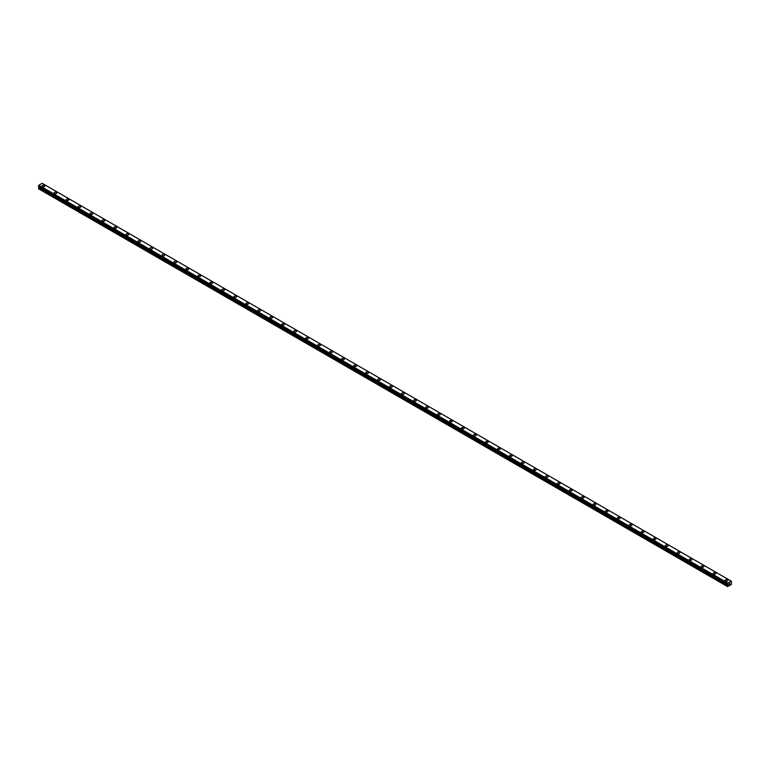 <?xml version="1.0" encoding="UTF-8"?>
<svg xmlns="http://www.w3.org/2000/svg" width="770" height="770" viewBox="0 0 770 770"><rect width="100%" height="100%" fill="white"/><g stroke="black" fill="none" stroke-linecap="round" stroke-linejoin="round"><path stroke-width="1.16" d="M42.148 186.013A1.338 0.77 180 0 1 42.976 185.291A1.338 0.77 180 0 1 44.439 185.464A1.338 0.77 180 0 1 44.833 186.013A1.338 0.77 180 0 1 44.005 186.725A1.338 0.77 180 0 1 42.543 186.561A1.338 0.77 180 0 1 42.148 186.013A1.338 0.77 180 0 1 42.976 185.301A1.338 0.77 180 0 1 44.439 185.464A1.338 0.77 180 0 1 44.833 186.013M54.131 192.923A1.338 0.77 180 0 1 54.959 192.211A1.338 0.77 180 0 1 56.422 192.385A1.338 0.77 180 0 1 56.816 192.933A1.338 0.77 180 0 1 55.989 193.645A1.338 0.77 180 0 1 54.526 193.472A1.338 0.77 180 0 1 54.131 192.923A1.338 0.77 180 0 1 54.959 192.211A1.338 0.77 180 0 1 56.422 192.385A1.338 0.77 180 0 1 56.816 192.923M66.114 199.844A1.338 0.77 180 0 1 66.942 199.132A1.338 0.77 180 0 1 68.405 199.295A1.338 0.77 180 0 1 68.8 199.844A1.338 0.77 180 0 1 67.972 200.566A1.338 0.77 180 0 1 66.509 200.392A1.338 0.77 180 0 1 66.114 199.844A1.338 0.77 180 0 1 66.942 199.132A1.338 0.77 180 0 1 68.405 199.305A1.338 0.77 180 0 1 68.8 199.844M78.097 206.764A1.338 0.77 180 0 1 78.925 206.052A1.338 0.77 180 0 1 80.388 206.216A1.338 0.77 180 0 1 80.783 206.764A1.338 0.77 180 0 1 79.955 207.477A1.338 0.77 180 0 1 78.492 207.313A1.338 0.77 180 0 1 78.097 206.764A1.338 0.77 180 0 1 78.925 206.052A1.338 0.77 180 0 1 80.388 206.216A1.338 0.77 180 0 1 80.783 206.764M90.08 213.685A1.338 0.77 180 0 1 90.908 212.963A1.338 0.77 180 0 1 92.371 213.136A1.338 0.77 180 0 1 92.766 213.685A1.338 0.77 180 0 1 91.938 214.397A1.338 0.77 180 0 1 90.475 214.233A1.338 0.77 180 0 1 90.08 213.685A1.338 0.77 180 0 1 90.908 212.972A1.338 0.77 180 0 1 92.371 213.136A1.338 0.77 180 0 1 92.766 213.685M102.064 220.605A1.338 0.77 180 0 1 102.891 219.883A1.338 0.77 180 0 1 104.354 220.056A1.338 0.77 180 0 1 104.749 220.605A1.338 0.77 180 0 1 103.921 221.317A1.338 0.77 180 0 1 102.458 221.144A1.338 0.77 180 0 1 102.064 220.605A1.338 0.77 180 0 1 102.891 219.883A1.338 0.77 180 0 1 104.354 220.056A1.338 0.77 180 0 1 104.749 220.605M114.047 227.516A1.338 0.77 180 0 1 114.874 226.803A1.338 0.77 180 0 1 116.337 226.967A1.338 0.77 180 0 1 116.732 227.525A1.338 0.77 180 0 1 115.904 228.238A1.338 0.77 180 0 1 114.441 228.064A1.338 0.77 180 0 1 114.047 227.516A1.338 0.77 180 0 1 114.874 226.803A1.338 0.77 180 0 1 116.337 226.977A1.338 0.77 180 0 1 116.732 227.516M126.03 234.436A1.338 0.77 180 0 1 126.858 233.724A1.338 0.77 180 0 1 128.321 233.888A1.338 0.77 180 0 1 128.715 234.436A1.338 0.77 180 0 1 127.887 235.148A1.338 0.77 180 0 1 126.424 234.985A1.338 0.77 180 0 1 126.03 234.436A1.338 0.77 180 0 1 126.858 233.724A1.338 0.77 180 0 1 128.321 233.888A1.338 0.77 180 0 1 128.715 234.436M138.013 241.356A1.338 0.77 180 0 1 138.841 240.635A1.338 0.77 180 0 1 140.304 240.808A1.338 0.77 180 0 1 140.698 241.356A1.338 0.77 180 0 1 139.87 242.069A1.338 0.77 180 0 1 138.408 241.905A1.338 0.77 180 0 1 138.013 241.356A1.338 0.77 180 0 1 138.841 240.644A1.338 0.77 180 0 1 140.304 240.808A1.338 0.77 180 0 1 140.698 241.356M149.996 248.277A1.338 0.77 180 0 1 150.824 247.555A1.338 0.77 180 0 1 152.287 247.728A1.338 0.77 180 0 1 152.681 248.277A1.338 0.77 180 0 1 151.854 248.989A1.338 0.77 180 0 1 150.391 248.825A1.338 0.77 180 0 1 149.996 248.277A1.338 0.77 180 0 1 150.824 247.565A1.338 0.77 180 0 1 152.287 247.728A1.338 0.77 180 0 1 152.681 248.277M161.979 255.188A1.338 0.77 180 0 1 162.807 254.475A1.338 0.77 180 0 1 164.27 254.639A1.338 0.77 180 0 1 164.665 255.197A1.338 0.77 180 0 1 163.837 255.91A1.338 0.77 180 0 1 162.374 255.736A1.338 0.77 180 0 1 161.979 255.188A1.338 0.77 180 0 1 162.807 254.475A1.338 0.77 180 0 1 164.27 254.649A1.338 0.77 180 0 1 164.665 255.188M173.962 262.108A1.338 0.77 180 0 1 174.79 261.396A1.338 0.77 180 0 1 176.253 261.559A1.338 0.77 180 0 1 176.648 262.108A1.338 0.77 180 0 1 175.82 262.82A1.338 0.77 180 0 1 174.357 262.657A1.338 0.77 180 0 1 173.962 262.108A1.338 0.77 180 0 1 174.79 261.396A1.338 0.77 180 0 1 176.253 261.559A1.338 0.77 180 0 1 176.648 262.108M185.945 269.028A1.338 0.77 180 0 1 186.773 268.316A1.338 0.77 180 0 1 188.236 268.48A1.338 0.77 180 0 1 188.631 269.028A1.338 0.77 180 0 1 187.803 269.741A1.338 0.77 180 0 1 186.34 269.577A1.338 0.77 180 0 1 185.945 269.028A1.338 0.77 180 0 1 186.773 268.316A1.338 0.77 180 0 1 188.236 268.48A1.338 0.77 180 0 1 188.631 269.028M197.928 275.949A1.338 0.77 180 0 1 198.756 275.227A1.338 0.77 180 0 1 200.219 275.4A1.338 0.77 180 0 1 200.614 275.949A1.338 0.77 180 0 1 199.786 276.661A1.338 0.77 180 0 1 198.323 276.497A1.338 0.77 180 0 1 197.928 275.949A1.338 0.77 180 0 1 198.756 275.236A1.338 0.77 180 0 1 200.219 275.4A1.338 0.77 180 0 1 200.614 275.949M209.912 282.86A1.338 0.77 180 0 1 210.739 282.147A1.338 0.77 180 0 1 212.202 282.32A1.338 0.77 180 0 1 212.597 282.869A1.338 0.77 180 0 1 211.76 283.581A1.338 0.77 180 0 1 210.306 283.408A1.338 0.77 180 0 1 209.912 282.86A1.338 0.77 180 0 1 210.739 282.147A1.338 0.77 180 0 1 212.202 282.32A1.338 0.77 180 0 1 212.597 282.86M221.895 289.78A1.338 0.77 180 0 1 222.722 289.068A1.338 0.77 180 0 1 224.185 289.231A1.338 0.77 180 0 1 224.571 289.78A1.338 0.77 180 0 1 223.743 290.502A1.338 0.77 180 0 1 222.289 290.329A1.338 0.77 180 0 1 221.895 289.78A1.338 0.77 180 0 1 222.722 289.068A1.338 0.77 180 0 1 224.185 289.241A1.338 0.77 180 0 1 224.571 289.78M233.878 296.7A1.338 0.77 180 0 1 234.706 295.988A1.338 0.77 180 0 1 236.169 296.152A1.338 0.77 180 0 1 236.554 296.7A1.338 0.77 180 0 1 235.726 297.413A1.338 0.77 180 0 1 234.263 297.249A1.338 0.77 180 0 1 233.878 296.7A1.338 0.77 180 0 1 234.706 295.988A1.338 0.77 180 0 1 236.169 296.152A1.338 0.77 180 0 1 236.554 296.7M245.861 303.621A1.338 0.77 180 0 1 246.689 302.899A1.338 0.77 180 0 1 248.152 303.072A1.338 0.77 180 0 1 248.537 303.621A1.338 0.77 180 0 1 247.709 304.333A1.338 0.77 180 0 1 246.246 304.169A1.338 0.77 180 0 1 245.861 303.621A1.338 0.77 180 0 1 246.689 302.908A1.338 0.77 180 0 1 248.152 303.072A1.338 0.77 180 0 1 248.537 303.621M257.844 310.541A1.338 0.77 180 0 1 258.672 309.819A1.338 0.77 180 0 1 260.135 309.992A1.338 0.77 180 0 1 260.52 310.541A1.338 0.77 180 0 1 259.692 311.253A1.338 0.77 180 0 1 258.229 311.08A1.338 0.77 180 0 1 257.844 310.541A1.338 0.77 180 0 1 258.672 309.819A1.338 0.77 180 0 1 260.135 309.992A1.338 0.77 180 0 1 260.52 310.541M269.827 317.461A1.338 0.77 180 0 1 270.655 316.739A1.338 0.77 180 0 1 272.108 316.913A1.338 0.77 180 0 1 272.503 317.461M272.108 316.903A1.338 0.77 180 0 1 272.503 317.452A1.338 0.77 180 0 1 271.675 318.174A1.338 0.77 180 0 1 270.212 318A1.338 0.77 180 0 1 269.827 317.452A1.338 0.77 180 0 1 270.655 316.739A1.338 0.77 180 0 1 272.108 316.903M281.801 324.372A1.338 0.77 180 0 1 282.638 323.66A1.338 0.77 180 0 1 284.092 323.824A1.338 0.77 180 0 1 284.486 324.372A1.338 0.77 180 0 1 283.658 325.084A1.338 0.77 180 0 1 282.195 324.921A1.338 0.77 180 0 1 281.801 324.372A1.338 0.77 180 0 1 282.638 323.66A1.338 0.77 180 0 1 284.092 323.824A1.338 0.77 180 0 1 284.486 324.372M293.784 331.293A1.338 0.77 180 0 1 294.612 330.571A1.338 0.77 180 0 1 296.075 330.744A1.338 0.77 180 0 1 296.469 331.293A1.338 0.77 180 0 1 295.642 332.005A1.338 0.77 180 0 1 294.178 331.841A1.338 0.77 180 0 1 293.784 331.293A1.338 0.77 180 0 1 294.612 330.58A1.338 0.77 180 0 1 296.075 330.744A1.338 0.77 180 0 1 296.469 331.293M305.767 338.213A1.338 0.77 180 0 1 306.595 337.491A1.338 0.77 180 0 1 308.058 337.664A1.338 0.77 180 0 1 308.452 338.213A1.338 0.77 180 0 1 307.625 338.925A1.338 0.77 180 0 1 306.162 338.762A1.338 0.77 180 0 1 305.767 338.213A1.338 0.77 180 0 1 306.595 337.501A1.338 0.77 180 0 1 308.058 337.664A1.338 0.77 180 0 1 308.452 338.213M317.75 345.133A1.338 0.77 180 0 1 318.578 344.411A1.338 0.77 180 0 1 320.041 344.585A1.338 0.77 180 0 1 320.436 345.133M320.041 344.575A1.338 0.77 180 0 1 320.436 345.124A1.338 0.77 180 0 1 319.608 345.846A1.338 0.77 180 0 1 318.145 345.672A1.338 0.77 180 0 1 317.75 345.124A1.338 0.77 180 0 1 318.578 344.411A1.338 0.77 180 0 1 320.041 344.575M329.733 352.044A1.338 0.77 180 0 1 330.561 351.332A1.338 0.77 180 0 1 332.024 351.495A1.338 0.77 180 0 1 332.419 352.044A1.338 0.77 180 0 1 331.591 352.756A1.338 0.77 180 0 1 330.128 352.593A1.338 0.77 180 0 1 329.733 352.044A1.338 0.77 180 0 1 330.561 351.332A1.338 0.77 180 0 1 332.024 351.495A1.338 0.77 180 0 1 332.419 352.044M341.716 358.964A1.338 0.77 180 0 1 342.544 358.252A1.338 0.77 180 0 1 344.007 358.416A1.338 0.77 180 0 1 344.402 358.964A1.338 0.77 180 0 1 343.574 359.677A1.338 0.77 180 0 1 342.111 359.513A1.338 0.77 180 0 1 341.716 358.964A1.338 0.77 180 0 1 342.544 358.252A1.338 0.77 180 0 1 344.007 358.416A1.338 0.77 180 0 1 344.402 358.964M353.7 365.885A1.338 0.77 180 0 1 354.527 365.163A1.338 0.77 180 0 1 355.99 365.336A1.338 0.77 180 0 1 356.385 365.885A1.338 0.77 180 0 1 355.557 366.597A1.338 0.77 180 0 1 354.094 366.433A1.338 0.77 180 0 1 353.7 365.885A1.338 0.77 180 0 1 354.527 365.173A1.338 0.77 180 0 1 355.99 365.336A1.338 0.77 180 0 1 356.385 365.885M365.683 372.805A1.338 0.77 180 0 1 366.51 372.083A1.338 0.77 180 0 1 367.973 372.257A1.338 0.77 180 0 1 368.368 372.805M367.973 372.257A1.338 0.77 180 0 1 368.368 372.796A1.338 0.77 180 0 1 367.54 373.517A1.338 0.77 180 0 1 366.077 373.344A1.338 0.77 180 0 1 365.683 372.796A1.338 0.77 180 0 1 366.51 372.083A1.338 0.77 180 0 1 367.973 372.257M377.666 379.716A1.338 0.77 180 0 1 378.494 379.004A1.338 0.77 180 0 1 379.957 379.167A1.338 0.77 180 0 1 380.351 379.716A1.338 0.77 180 0 1 379.523 380.438A1.338 0.77 180 0 1 378.06 380.264A1.338 0.77 180 0 1 377.666 379.716A1.338 0.77 180 0 1 378.494 379.004A1.338 0.77 180 0 1 379.957 379.177A1.338 0.77 180 0 1 380.351 379.716M389.649 386.636A1.338 0.77 180 0 1 390.477 385.924A1.338 0.77 180 0 1 391.94 386.088A1.338 0.77 180 0 1 392.334 386.636A1.338 0.77 180 0 1 391.507 387.349A1.338 0.77 180 0 1 390.043 387.185A1.338 0.77 180 0 1 389.649 386.636A1.338 0.77 180 0 1 390.477 385.924A1.338 0.77 180 0 1 391.94 386.088A1.338 0.77 180 0 1 392.334 386.636M401.632 393.557A1.338 0.77 180 0 1 402.46 392.835A1.338 0.77 180 0 1 403.923 393.008A1.338 0.77 180 0 1 404.317 393.557A1.338 0.77 180 0 1 403.49 394.269A1.338 0.77 180 0 1 402.027 394.105A1.338 0.77 180 0 1 401.632 393.557A1.338 0.77 180 0 1 402.46 392.844A1.338 0.77 180 0 1 403.923 393.008A1.338 0.77 180 0 1 404.317 393.557M413.615 400.477A1.338 0.77 180 0 1 414.443 399.755A1.338 0.77 180 0 1 415.906 399.928A1.338 0.77 180 0 1 416.3 400.477A1.338 0.77 180 0 1 415.473 401.189A1.338 0.77 180 0 1 414.01 401.016A1.338 0.77 180 0 1 413.615 400.477A1.338 0.77 180 0 1 414.443 399.755A1.338 0.77 180 0 1 415.906 399.928A1.338 0.77 180 0 1 416.3 400.477M425.598 407.388A1.338 0.77 180 0 1 426.426 406.675A1.338 0.77 180 0 1 427.889 406.839A1.338 0.77 180 0 1 428.284 407.397A1.338 0.77 180 0 1 427.456 408.11A1.338 0.77 180 0 1 425.993 407.936A1.338 0.77 180 0 1 425.598 407.388A1.338 0.77 180 0 1 426.426 406.675A1.338 0.77 180 0 1 427.889 406.849A1.338 0.77 180 0 1 428.284 407.388M437.581 414.308A1.338 0.77 180 0 1 438.409 413.596A1.338 0.77 180 0 1 439.872 413.76A1.338 0.77 180 0 1 440.267 414.308A1.338 0.77 180 0 1 439.439 415.02A1.338 0.77 180 0 1 437.976 414.857A1.338 0.77 180 0 1 437.581 414.308A1.338 0.77 180 0 1 438.409 413.596A1.338 0.77 180 0 1 439.872 413.76A1.338 0.77 180 0 1 440.267 414.308M449.565 421.228A1.338 0.77 180 0 1 450.392 420.507A1.338 0.77 180 0 1 451.855 420.68A1.338 0.77 180 0 1 452.25 421.228A1.338 0.77 180 0 1 451.422 421.941A1.338 0.77 180 0 1 449.959 421.777A1.338 0.77 180 0 1 449.565 421.228A1.338 0.77 180 0 1 450.392 420.516A1.338 0.77 180 0 1 451.855 420.68A1.338 0.77 180 0 1 452.25 421.228M461.548 428.149A1.338 0.77 180 0 1 462.375 427.427A1.338 0.77 180 0 1 463.838 427.6A1.338 0.77 180 0 1 464.233 428.149A1.338 0.77 180 0 1 463.405 428.861A1.338 0.77 180 0 1 461.942 428.697A1.338 0.77 180 0 1 461.548 428.149A1.338 0.77 180 0 1 462.375 427.437A1.338 0.77 180 0 1 463.838 427.6A1.338 0.77 180 0 1 464.233 428.149M473.531 435.06A1.338 0.77 180 0 1 474.358 434.347A1.338 0.77 180 0 1 475.822 434.511A1.338 0.77 180 0 1 476.216 435.069A1.338 0.77 180 0 1 475.388 435.781A1.338 0.77 180 0 1 473.925 435.608A1.338 0.77 180 0 1 473.531 435.06A1.338 0.77 180 0 1 474.358 434.347A1.338 0.77 180 0 1 475.822 434.521A1.338 0.77 180 0 1 476.216 435.06M485.514 441.98A1.338 0.77 180 0 1 486.342 441.268A1.338 0.77 180 0 1 487.805 441.431A1.338 0.77 180 0 1 488.199 441.98A1.338 0.77 180 0 1 487.362 442.692A1.338 0.77 180 0 1 485.909 442.529A1.338 0.77 180 0 1 485.514 441.98A1.338 0.77 180 0 1 486.342 441.268A1.338 0.77 180 0 1 487.805 441.431A1.338 0.77 180 0 1 488.199 441.98M497.497 448.9A1.338 0.77 180 0 1 498.325 448.188A1.338 0.77 180 0 1 499.788 448.352A1.338 0.77 180 0 1 500.173 448.9A1.338 0.77 180 0 1 499.345 449.613A1.338 0.77 180 0 1 497.892 449.449A1.338 0.77 180 0 1 497.497 448.9A1.338 0.77 180 0 1 498.325 448.188A1.338 0.77 180 0 1 499.788 448.352A1.338 0.77 180 0 1 500.173 448.9M509.48 455.821A1.338 0.77 180 0 1 510.308 455.099A1.338 0.77 180 0 1 511.771 455.272A1.338 0.77 180 0 1 512.156 455.821A1.338 0.77 180 0 1 511.328 456.533A1.338 0.77 180 0 1 509.865 456.369A1.338 0.77 180 0 1 509.48 455.821A1.338 0.77 180 0 1 510.308 455.108A1.338 0.77 180 0 1 511.771 455.272A1.338 0.77 180 0 1 512.156 455.821M521.463 462.731A1.338 0.77 180 0 1 522.291 462.019A1.338 0.77 180 0 1 523.754 462.192A1.338 0.77 180 0 1 524.139 462.741A1.338 0.77 180 0 1 523.311 463.453A1.338 0.77 180 0 1 521.848 463.28A1.338 0.77 180 0 1 521.463 462.731A1.338 0.77 180 0 1 522.291 462.019A1.338 0.77 180 0 1 523.754 462.192A1.338 0.77 180 0 1 524.139 462.731M533.446 469.652A1.338 0.77 180 0 1 534.274 468.94A1.338 0.77 180 0 1 535.737 469.103A1.338 0.77 180 0 1 536.122 469.652A1.338 0.77 180 0 1 535.294 470.374A1.338 0.77 180 0 1 533.831 470.2A1.338 0.77 180 0 1 533.446 469.652A1.338 0.77 180 0 1 534.274 468.94A1.338 0.77 180 0 1 535.737 469.113A1.338 0.77 180 0 1 536.122 469.652M545.429 476.572A1.338 0.77 180 0 1 546.257 475.86A1.338 0.77 180 0 1 547.711 476.024A1.338 0.77 180 0 1 548.105 476.572A1.338 0.77 180 0 1 547.278 477.284A1.338 0.77 180 0 1 545.815 477.121A1.338 0.77 180 0 1 545.429 476.572A1.338 0.77 180 0 1 546.257 475.86A1.338 0.77 180 0 1 547.711 476.024A1.338 0.77 180 0 1 548.105 476.572M557.403 483.493A1.338 0.77 180 0 1 558.24 482.771A1.338 0.77 180 0 1 559.694 482.944A1.338 0.77 180 0 1 560.088 483.493A1.338 0.77 180 0 1 559.261 484.205A1.338 0.77 180 0 1 557.798 484.041A1.338 0.77 180 0 1 557.403 483.493A1.338 0.77 180 0 1 558.24 482.78A1.338 0.77 180 0 1 559.694 482.944A1.338 0.77 180 0 1 560.088 483.493M569.386 490.413A1.338 0.77 180 0 1 570.214 489.691A1.338 0.77 180 0 1 571.677 489.864A1.338 0.77 180 0 1 572.072 490.413A1.338 0.77 180 0 1 571.244 491.125A1.338 0.77 180 0 1 569.781 490.952A1.338 0.77 180 0 1 569.386 490.413A1.338 0.77 180 0 1 570.214 489.691A1.338 0.77 180 0 1 571.677 489.864A1.338 0.77 180 0 1 572.072 490.413M581.369 497.324A1.338 0.77 180 0 1 582.197 496.612A1.338 0.77 180 0 1 583.66 496.775A1.338 0.77 180 0 1 584.055 497.333A1.338 0.77 180 0 1 583.227 498.046A1.338 0.77 180 0 1 581.764 497.872A1.338 0.77 180 0 1 581.369 497.324A1.338 0.77 180 0 1 582.197 496.612A1.338 0.77 180 0 1 583.66 496.785A1.338 0.77 180 0 1 584.055 497.324M593.352 504.244A1.338 0.77 180 0 1 594.18 503.532A1.338 0.77 180 0 1 595.643 503.696A1.338 0.77 180 0 1 596.038 504.244A1.338 0.77 180 0 1 595.21 504.956A1.338 0.77 180 0 1 593.747 504.793A1.338 0.77 180 0 1 593.352 504.244A1.338 0.77 180 0 1 594.18 503.532A1.338 0.77 180 0 1 595.643 503.696A1.338 0.77 180 0 1 596.038 504.244M605.336 511.165A1.338 0.77 180 0 1 606.163 510.443A1.338 0.77 180 0 1 607.626 510.616A1.338 0.77 180 0 1 608.021 511.165A1.338 0.77 180 0 1 607.193 511.877A1.338 0.77 180 0 1 605.73 511.713A1.338 0.77 180 0 1 605.336 511.165A1.338 0.77 180 0 1 606.163 510.452A1.338 0.77 180 0 1 607.626 510.616A1.338 0.77 180 0 1 608.021 511.165M617.319 518.085A1.338 0.77 180 0 1 618.146 517.363A1.338 0.77 180 0 1 619.609 517.536A1.338 0.77 180 0 1 620.004 518.085A1.338 0.77 180 0 1 619.176 518.797A1.338 0.77 180 0 1 617.713 518.634A1.338 0.77 180 0 1 617.319 518.085A1.338 0.77 180 0 1 618.146 517.373A1.338 0.77 180 0 1 619.609 517.536A1.338 0.77 180 0 1 620.004 518.085M629.302 524.996A1.338 0.77 180 0 1 630.13 524.283A1.338 0.77 180 0 1 631.593 524.447A1.338 0.77 180 0 1 631.987 525.005A1.338 0.77 180 0 1 631.159 525.718A1.338 0.77 180 0 1 629.696 525.544A1.338 0.77 180 0 1 629.302 524.996A1.338 0.77 180 0 1 630.13 524.283A1.338 0.77 180 0 1 631.593 524.457A1.338 0.77 180 0 1 631.987 524.996M641.285 531.916A1.338 0.77 180 0 1 642.113 531.204A1.338 0.77 180 0 1 643.576 531.367A1.338 0.77 180 0 1 643.97 531.916A1.338 0.77 180 0 1 643.143 532.628A1.338 0.77 180 0 1 641.679 532.465A1.338 0.77 180 0 1 641.285 531.916A1.338 0.77 180 0 1 642.113 531.204A1.338 0.77 180 0 1 643.576 531.367A1.338 0.77 180 0 1 643.97 531.916M653.268 538.836A1.338 0.77 180 0 1 654.096 538.124A1.338 0.77 180 0 1 655.559 538.288A1.338 0.77 180 0 1 655.953 538.836A1.338 0.77 180 0 1 655.126 539.549A1.338 0.77 180 0 1 653.663 539.385A1.338 0.77 180 0 1 653.268 538.836A1.338 0.77 180 0 1 654.096 538.124A1.338 0.77 180 0 1 655.559 538.288A1.338 0.77 180 0 1 655.953 538.836M665.251 545.757A1.338 0.77 180 0 1 666.079 545.035A1.338 0.77 180 0 1 667.542 545.208A1.338 0.77 180 0 1 667.937 545.757A1.338 0.77 180 0 1 667.109 546.469A1.338 0.77 180 0 1 665.646 546.305A1.338 0.77 180 0 1 665.251 545.757A1.338 0.77 180 0 1 666.079 545.044A1.338 0.77 180 0 1 667.542 545.208A1.338 0.77 180 0 1 667.937 545.757M677.234 552.668A1.338 0.77 180 0 1 678.062 551.955A1.338 0.77 180 0 1 679.525 552.129A1.338 0.77 180 0 1 679.92 552.677A1.338 0.77 180 0 1 679.092 553.389A1.338 0.77 180 0 1 677.629 553.216A1.338 0.77 180 0 1 677.234 552.668A1.338 0.77 180 0 1 678.062 551.955A1.338 0.77 180 0 1 679.525 552.129A1.338 0.77 180 0 1 679.92 552.668M691.508 559.049A1.338 0.77 180 0 1 691.903 559.588A1.338 0.77 180 0 1 691.075 560.31A1.338 0.77 180 0 1 689.612 560.137A1.338 0.77 180 0 1 689.217 559.588A1.338 0.77 180 0 1 690.045 558.876A1.338 0.77 180 0 1 691.508 559.049M689.217 559.588A1.338 0.77 180 0 1 690.045 558.876A1.338 0.77 180 0 1 691.508 559.039A1.338 0.77 180 0 1 691.903 559.588M701.201 566.508A1.338 0.77 180 0 1 702.028 565.796A1.338 0.77 180 0 1 703.491 565.96A1.338 0.77 180 0 1 703.886 566.508A1.338 0.77 180 0 1 703.058 567.221A1.338 0.77 180 0 1 701.595 567.057A1.338 0.77 180 0 1 701.201 566.508A1.338 0.77 180 0 1 702.028 565.796A1.338 0.77 180 0 1 703.491 565.96A1.338 0.77 180 0 1 703.886 566.508M713.184 573.429A1.338 0.77 180 0 1 714.011 572.707A1.338 0.77 180 0 1 715.474 572.88A1.338 0.77 180 0 1 715.869 573.429A1.338 0.77 180 0 1 715.041 574.141A1.338 0.77 180 0 1 713.578 573.977A1.338 0.77 180 0 1 713.184 573.429A1.338 0.77 180 0 1 714.011 572.716A1.338 0.77 180 0 1 715.474 572.88A1.338 0.77 180 0 1 715.869 573.429M725.167 580.349A1.338 0.77 180 0 1 725.995 579.627A1.338 0.77 180 0 1 727.457 579.8A1.338 0.77 180 0 1 727.852 580.349A1.338 0.77 180 0 1 727.024 581.061A1.338 0.77 180 0 1 725.561 580.888A1.338 0.77 180 0 1 725.167 580.349A1.338 0.77 180 0 1 725.995 579.627A1.338 0.77 180 0 1 727.457 579.8A1.338 0.77 180 0 1 727.852 580.349M729.046 584.478L729.402 583.573M729.604 584.151L729.95 583.39M731.211 581.148L727.833 583.044L727.506 586.567L731.298 584.613L731.481 581.331M38.952 186.552L38.5 188.775L727.506 586.567M731.173 581.109L42.167 183.318L38.827 185.243L38.519 186.302L727.506 584.074L38.519 186.302M42.196 183.327L731.192 581.119M727.833 583.044L38.827 185.243M727.814 583.073L38.808 185.281M727.794 583.131L38.789 185.329M727.554 583.583L38.548 185.782M727.506 583.67L38.5 185.878M727.506 584.064L38.5 186.263M728.006 584.469L39.001 186.677M728.006 584.69L39.001 186.898M727.948 584.882L38.943 187.091M727.592 585.498L38.587 187.697M727.506 585.787L38.5 187.995"/></g></svg>
